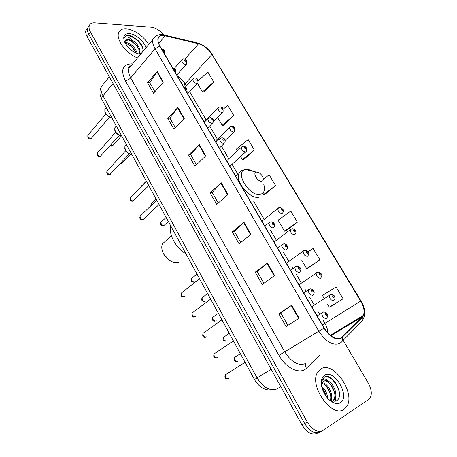 <?xml version="1.0" encoding="UTF-8"?>
<svg xmlns="http://www.w3.org/2000/svg" width="457" height="457" viewBox="0 0 457 457"><rect width="100%" height="100%" fill="white"/><g stroke="black" fill="none" stroke-linecap="round" stroke-linejoin="round"><path stroke-width="0.69" d="M142.841 48.248L142.43 47.602M85.876 30.459L89.201 25.929L85.876 30.459C85.413 32.201 85.83 34.269 87.121 36.657L301.963 424.884C307.07 432.83 312.262 435.584 317.546 433.139L318.815 432.516M163.635 34.875C159.927 30.413 155.911 27.871 151.593 27.237L94.719 22.879C91.766 22.707 89.938 23.713 89.235 25.889C88.784 27.626 89.206 29.694 90.509 32.093L307.355 422.131L304.653 423.513C309.777 431.482 314.976 434.247 320.254 431.808C314.976 434.247 309.777 431.482 304.653 423.513L88.812 34.378L304.653 423.513L301.963 424.884M87.55 28.18C87.093 29.922 87.516 31.99 88.812 34.378C87.516 31.99 87.093 29.922 87.55 28.18L89.235 25.889M344.138 409.255L346.863 406.313C355.786 392.831 333.399 360.664 320.991 368.816L317.564 372.375C308.692 385.822 332.273 418.766 344.138 409.255L346.863 406.313C355.786 392.831 333.399 360.664 320.991 368.816L317.564 372.375C308.692 385.822 332.273 418.766 344.138 409.255M148.736 44.432C142.71 35.457 135.249 30.231 126.355 28.757C122.208 28.528 119.608 29.973 118.546 33.087C115.992 39.965 126.646 53.926 137.568 57.942C126.646 53.926 115.992 39.965 118.546 33.087C119.608 29.973 122.208 28.528 126.355 28.757C135.249 30.231 142.71 35.457 148.736 44.432M340.808 338.077C335.329 339.797 329.811 336.478 324.253 328.12L159.95 46.1C158.248 43.112 157.665 40.587 158.196 38.531C159.087 35.943 161.384 35.046 165.097 35.835L198.549 43.763C203.856 45.374 208.329 48.945 211.974 54.474L360.664 301.106C363.932 306.836 364.817 311.611 363.315 315.427L340.808 338.077M341.013 338.431L362.572 317.118C365.343 313.456 364.766 308.092 360.847 301.02L212.185 54.486C208.455 48.819 203.868 45.157 198.435 43.506L164.977 35.566C157.808 34.721 156.048 38.228 159.699 46.088L324.042 328.223C329.743 336.792 335.398 340.191 341.013 338.431M154.883 91.737L149.707 82.643L157.254 71.469L147.514 82.706L153.518 93.274L163.389 82.146L157.254 71.469M149.742 82.694L147.514 82.706M175.362 127.709L169.907 118.129L177.933 107.435L167.742 118.306L173.934 129.2L184.268 118.443L177.933 107.435M169.935 118.18L167.742 118.306M196.47 164.8L190.729 154.706L199.263 144.526L188.598 155.003L194.979 166.228L205.793 155.877L199.263 144.526M190.752 154.752L188.598 155.003M287.881 325.401L280.804 312.971L291.692 305.225L278.833 313.805L286.082 326.561L299.118 318.146L291.692 305.225M280.815 312.982L278.833 313.805M263.918 283.294L257.2 271.498L267.448 263.078L255.183 272.183L262.198 284.528L274.64 275.577L267.448 263.078M257.211 271.515L255.183 272.183M240.719 242.536L234.344 231.333L243.987 222.285L232.282 231.882L239.08 243.838L250.944 234.384L243.987 222.285M234.361 231.368L232.282 231.882M218.246 203.057L212.197 192.426L221.274 182.789L210.1 192.843L216.681 204.428L228.009 194.505L221.274 182.789M212.214 192.46L210.1 192.843M307.355 422.131C312.502 430.123 317.712 432.899 322.979 430.465L368.805 399.344L370.233 397.813C372.124 393.888 371.444 388.947 368.199 382.977L343.144 340.305M223.473 125.407L233.79 115.53L227.723 105.367L223.302 109.132M203.862 92.16L213.773 81.986L207.878 72.103L198.292 80.7M285.762 231.013L297.416 222.182L290.801 211.088L278.096 220.171L284.585 231.185L285.916 230.991M307.767 268.316L319.911 259.884L313.091 248.454L308.058 251.83M330.434 306.75L343.093 298.747L336.066 286.967L322.476 295.479L324.173 298.358M243.644 159.602L254.383 150.05L248.14 139.591L236.252 149.165L237.303 150.953M264.397 194.791L275.582 185.588L269.156 174.82L263.301 179.27M262.798 194.214L263.175 194.853L264.557 194.785M275.582 185.588L263.175 194.853M297.416 222.182L284.585 231.185M301.757 260.324L306.641 268.607L307.909 268.282M319.911 259.884L306.641 268.607M327.743 304.413L329.366 307.167L330.577 306.698M343.093 298.747L329.366 307.167M240.582 156.517L242.376 159.556L243.81 159.607M254.383 150.05L242.376 159.556M217.532 117.403L222.165 125.264L223.644 125.429M233.79 115.53L222.165 125.264M197.498 83.403L202.514 91.926L204.039 92.194M213.773 81.986L202.514 91.926M321.614 386.405C325.116 389.29 327.138 393.254 327.675 398.304M322.065 388.233C324.236 390.529 325.681 393.38 326.412 396.779M321.362 382.755L322.065 382.72M322.311 382.738C327.863 382.972 334.301 395.254 330.771 401.132M321.242 383.286L321.768 383.366M321.979 383.417C327.086 384.423 332.565 394.802 330.188 400.686M334.65 403.171C336.878 403.851 338.786 403.691 340.379 402.686C350.616 396.756 334.41 368.748 324.659 375.22C321.197 377.613 320.391 382.138 322.242 388.798C324.921 396.15 329.057 400.943 334.65 403.171L331.536 401.052L336.318 400.886C345.561 396.15 332.936 372.855 324.824 376.859L322.374 379.196L321.334 382.995C321.591 380.772 322.511 379.493 324.104 379.167C325.493 378.939 326.995 379.647 328.612 381.287C326.772 380.453 325.178 380.413 323.824 381.167L322.294 382.766L321.482 385.691M328.612 381.287C333.816 383.903 338.043 394.665 334.621 399.424L332.45 401.303M323.613 381.298C329 378.493 338.3 393.448 333.587 399.961L332.365 401.286M332.108 401.44L331.468 401.617M332.016 401.526L331.651 401.732M324.219 377.185C329.68 374.072 339.917 385.931 339.454 395.636M330.365 384.097L334.261 391.329M335.329 397.984L334.752 401.4M326.589 386.605L330.057 393.043M331.251 400.035L331.142 401.395M322.876 389.141L325.864 394.688M335.792 395.882L335.209 401.309M331.702 397.887L331.656 401.092M331.651 401.126L331.582 401.589M163.218 253.047L163.846 254.372L169.553 260.387M166.08 240.611L162.469 243.821C161.275 246.66 161.647 249.968 163.572 253.744C166.474 258.691 170.284 261.661 175.008 262.649L178.47 262.507M256.446 172.14C252.115 172.569 257.754 182.132 261.798 181.178C263.186 180.812 263.609 179.641 263.055 177.67C261.49 174.18 259.302 172.335 256.486 172.135L256.446 172.14M170.712 225.832C168.41 234.355 175.791 248.054 185.942 253.789M125.007 42.495L126.395 42.495C131.833 44.032 135.443 47.734 137.231 53.6M125.252 43.301L127.777 43.935L131.987 46.734L136.295 53.223M142.595 51.858C143.681 48.562 142.207 44.803 138.174 40.57L131.627 36.132L129.028 35.452C126.857 35.338 125.372 36.006 124.567 37.445C125.464 36.703 126.909 36.72 128.908 37.503L133.998 41.381L128.794 39.479C126.886 39.405 125.686 40.079 125.189 41.513L125.144 41.673M133.998 41.381C138.557 45.134 140.482 48.916 139.768 52.721L138.934 54.017M125.612 40.667L128.423 39.948L130.228 40.444L134.969 43.626C138.448 47.174 139.819 50.481 139.077 53.56L138.865 54.023M145.937 47.819C144.492 41.57 135.381 33.835 129.131 33.612C124.173 33.687 122.647 36.451 124.567 41.895C128.303 48.819 133.615 52.978 140.516 54.383M140.796 54.04L139.722 53.92L141.521 53.161M124.881 36.954C127.92 32.498 141.459 41.027 143.007 49.465M128.68 39.988C132.787 41.793 136.112 44.735 138.642 48.808M126.098 43.404C130.114 45.18 133.364 48.042 135.855 52.001M104.042 83.305L101.345 86.641C100.569 89.229 101.106 92.274 102.962 95.764L257.028 377.813C263.369 387.725 270.098 391.386 277.222 388.804L280.724 386.502M271.19 369.273L254.458 379.516L101.928 99.603M87.121 36.657L90.509 32.093M109.326 76.782L101.345 86.641C99.34 90.772 99.506 95.045 101.848 99.46C101.414 98.472 101.785 97.238 102.962 95.764L113.045 83.5M129.965 66.031L130.828 66.099M319.46 355.283L306.436 368.205C300.346 374.929 285.945 368.405 278.936 355.34L125.264 80.575C127.314 80.409 129.125 79.501 130.696 77.85L284.854 352.039C291.429 362.121 298.198 365.988 305.173 363.635L305.67 363.344M125.264 80.575C120.482 70.178 122.487 64.608 131.273 63.854L132.61 63.946M131.513 65.271L128.834 68.51C128.091 71.109 128.714 74.223 130.696 77.85L155.066 48.813C152.964 45.094 152.244 41.953 152.912 39.382L155.631 36.194M342.327 337.46C343.098 339.642 342.693 341.276 341.105 342.373L339.505 343.567C332.645 345.778 325.744 341.653 318.792 331.194L324.042 328.223M362.858 319.706C365.846 314.393 365.24 308.155 361.041 300.997L360.847 301.02M212.185 54.486L361.036 300.986M198.435 43.506L196.99 42.827M342.264 341.196L361.35 321.837C362.892 320.763 363.298 319.192 362.572 317.118M164.977 35.566L163.503 34.875M159.699 46.088L155.066 48.813L318.792 331.194L278.936 355.34M321.545 431.174L320.254 431.808M306.436 368.205C305.196 366.308 305.053 364.623 306.007 363.144M211.974 54.474L185.051 83.814C183.148 80.649 180.578 78.027 177.339 75.948M198.549 43.763L184.817 59.221M165.097 35.835L158.688 43.478M342.087 337.135L339.842 338.46M362.344 316.81L330.811 335.729M327.846 333.004C327.789 329.868 326.795 326.624 324.876 323.27L323.219 320.437M360.664 301.106L322.396 324.933M319.529 314.119L317.638 310.88M314.136 304.876L309.686 297.261M306.064 291.058L304.779 288.853M301.334 282.957L296.393 274.497M292.834 268.402L292.132 267.202M288.75 261.404L283.334 252.133M276.371 240.211L270.504 230.162M264.203 219.371L253.784 201.52M237.994 174.483L232.047 164.297M228.826 158.779L221.417 146.091M217.401 139.219L209.672 125.978M206.158 119.968L189.666 91.72M186.347 86.036L185.051 83.814L183.52 86.562M220.914 183.137L227.637 194.831M243.61 222.616L250.556 234.698M267.048 263.386L274.229 275.868M291.269 305.516L298.689 318.426M198.926 144.892L205.439 156.22M177.613 107.818L183.925 118.797M156.945 71.869L163.063 82.511M252.618 171.192C250.145 169.861 247.911 169.313 245.923 169.553L245.815 169.564C233.664 170.598 249.151 197.213 260.376 194.322C264.192 193.22 265.334 189.969 263.815 184.571M242.604 170.358C240.799 170.821 239.548 171.941 238.857 173.711C235.007 181.835 250.31 199.652 258.988 197.144M226.392 374.134L225.375 374.78C225.033 377.402 226.038 378.756 228.38 378.836L228.591 378.704M317.124 315.884L323.613 311.954C326.132 312.291 327.475 313.365 327.64 315.164C328 315.444 327.755 316.358 326.886 317.901L326.275 318.529C323.322 318.192 321.877 316.29 321.939 312.834L323.105 312.08M326.715 315.364C327.115 314.285 326.698 313.582 325.475 313.245C325.07 314.325 325.481 315.027 326.715 315.364M215.087 353.21L214.122 353.861C213.819 356.397 214.819 357.717 217.132 357.82L217.463 357.597M303.705 292.857L310.132 288.807C312.468 289.132 313.759 290.144 314.01 291.852C314.387 292.194 314.159 293.12 313.331 294.628L312.668 295.285C309.749 294.908 308.309 293.057 308.349 289.732L309.463 288.973M313.085 292.12C313.508 291.098 313.102 290.401 311.868 290.046C311.44 291.069 311.845 291.76 313.085 292.12M203.965 332.616L203.045 333.267C202.777 335.712 203.782 337.003 206.056 337.129L206.501 336.815M290.521 270.224L296.879 266.071C299.055 266.368 300.306 267.345 300.637 269.007C301.02 269.327 300.815 270.253 300.009 271.778L299.301 272.458C296.416 272.046 294.982 270.241 294.993 267.037L296.056 266.277M299.695 269.293C300.14 268.322 299.741 267.642 298.501 267.254C298.055 268.23 298.455 268.91 299.695 269.293M193.008 312.342L192.146 312.994C191.911 315.359 192.917 316.615 195.156 316.764L195.705 316.358M277.565 247.985L283.86 243.735C285.888 244.015 287.105 244.963 287.499 246.58C287.887 246.877 287.699 247.791 286.927 249.333L286.168 250.03C283.323 249.585 281.889 247.82 281.878 244.741L282.889 243.981M286.55 246.871C287.013 245.946 286.619 245.278 285.374 244.866C284.905 245.792 285.299 246.46 286.55 246.871M182.229 292.383L181.412 293.028C181.212 295.313 182.217 296.542 184.428 296.713L185.068 296.216M264.832 226.124L268.996 222.822L271.058 221.794C272.909 222.016 274.086 222.93 274.583 224.524C274.983 224.838 274.811 225.758 274.074 227.283L273.269 227.997C270.453 227.517 269.03 225.792 268.996 222.822L269.95 222.073M273.629 224.838C274.109 223.964 273.726 223.307 272.475 222.873C271.989 223.747 272.372 224.404 273.629 224.838M140.727 215.55L140.116 216.144C140.019 218.138 141.019 219.269 143.121 219.537L159.082 204.49M216.001 142.316L219.634 138.819L221.965 137.711C223.027 138.123 226.284 138.391 224.815 142.864L223.844 143.595C221.154 142.972 219.748 141.384 219.634 138.819L220.365 138.134M224.136 140.448C224.69 139.745 224.33 139.134 223.062 138.608C222.508 139.311 222.867 139.922 224.136 140.448M130.748 197.058L130.176 197.63C130.102 199.56 131.102 200.674 133.176 200.96L148.799 185.622M204.296 122.225L207.815 118.689L210.197 117.569C211.048 117.826 214.493 118.42 213.013 122.653L212.008 123.373C209.346 122.727 207.946 121.162 207.815 118.689L208.495 118.02M212.282 120.237C212.853 119.574 212.499 118.969 211.225 118.426C210.654 119.088 211.008 119.688 212.282 120.237M107.475 170.547L106.955 171.107C106.915 172.969 107.926 174.06 109.994 174.374L129.274 153.969M185.565 90.063L186.25 90.326C186.862 89.715 186.519 89.121 185.211 88.538L184.834 88.812M126.189 144.863L124.932 146.24C124.727 150.399 127.063 153.215 131.942 154.683M97.815 152.518L97.341 153.055C97.312 154.86 98.324 155.928 100.369 156.265L119.311 135.415M175.711 73.137L175.705 73.149C176.054 69.812 175.111 68.15 172.895 68.156L172.792 68.144M174.117 70.418L174.808 70.692C175.437 70.121 175.094 69.533 173.786 68.933L173.397 69.19M115.969 126.463L114.81 127.783C114.65 131.81 116.981 134.569 121.796 136.072M88.298 134.752L87.864 135.266C87.853 137.014 88.864 138.065 90.886 138.425L91.863 137.757L109.497 117.141M161.578 48.893L161.709 48.91C163.852 48.916 164.783 50.556 164.503 53.84L164.486 53.892M162.863 51.098L163.555 51.378C164.194 50.847 163.857 50.27 162.549 49.653L162.155 49.887M105.91 108.338L104.847 109.6C104.727 113.496 107.047 116.209 111.811 117.74M235.584 356.803L234.675 357.397C234.372 359.899 235.344 361.213 237.6 361.333L237.851 361.173M311.737 306.636L331.039 294.337C333.393 294.674 334.673 295.685 334.878 297.37C335.255 297.73 335.015 298.638 334.164 300.095L333.587 300.677C330.754 300.289 329.348 298.455 329.383 295.176L330.422 294.491M332.81 295.559C332.433 296.57 332.833 297.25 334.016 297.593C334.393 296.582 333.993 295.902 332.81 295.559M224.53 336.592L223.662 337.192C223.393 339.608 224.37 340.888 226.592 341.031L226.952 340.791M298.981 284.745L317.912 272.069C320.134 272.406 321.368 273.389 321.631 275.017C322.002 275.337 321.785 276.234 320.968 277.713L320.34 278.319C317.541 277.896 316.141 276.108 316.153 272.949L317.147 272.258M319.569 273.235C319.169 274.2 319.563 274.863 320.751 275.234C321.145 274.274 320.751 273.606 319.569 273.235M213.648 316.69L212.819 317.289C212.585 319.626 213.562 320.877 215.75 321.043L216.207 320.717M286.436 263.215L303.151 251.099L305.008 250.179C307.064 250.487 308.258 251.436 308.601 253.024C308.983 253.327 308.783 254.223 307.995 255.72L307.321 256.348C304.556 255.891 303.162 254.143 303.151 251.099L304.099 250.407M306.55 251.299C306.133 252.213 306.521 252.87 307.715 253.264C308.132 252.35 307.744 251.693 306.55 251.299M202.925 297.096L202.148 297.69C201.937 299.946 202.914 301.169 205.079 301.357L205.621 300.946M274.103 242.039L290.366 229.62L292.314 228.671C294.222 228.94 295.388 229.871 295.81 231.471C296.182 231.75 295.993 232.63 295.245 234.104L294.525 234.749C291.789 234.258 290.406 232.55 290.366 229.62L291.275 228.934M293.76 229.74C293.32 230.608 293.702 231.253 294.902 231.67C295.336 230.802 294.954 230.157 293.76 229.74M192.368 277.787L191.632 278.382C191.454 280.564 192.431 281.758 194.562 281.969L195.19 281.472M261.964 221.205L277.805 208.495L279.827 207.524C283.426 208.792 284.208 210.666 282.706 212.865L281.952 213.522C279.244 212.996 277.862 211.323 277.805 208.495L278.661 207.815M281.181 208.541C280.729 209.369 281.101 210.003 282.306 210.443C282.763 209.614 282.386 208.98 281.181 208.541M161.629 221.588L161.03 222.142C160.921 224.124 161.898 225.25 163.949 225.518L168.387 221.565M226.723 160.721L241.37 147.2L243.587 146.171C244.729 146.497 247.883 147.103 246.34 151.267L245.466 151.935C242.844 151.318 241.479 149.742 241.37 147.2L242.079 146.56M244.701 147.063C244.198 147.76 244.552 148.365 245.775 148.868C246.277 148.165 245.917 147.565 244.701 147.063M151.69 203.399L151.13 203.942L151.256 205.439M215.35 141.196L229.62 127.434C230.654 126.526 231.413 126.178 231.893 126.389C234.047 126.178 234.955 127.851 234.612 131.416L233.698 132.079C231.105 131.439 229.745 129.885 229.62 127.434L230.282 126.806M232.944 127.24C232.419 127.903 232.773 128.491 233.995 129.017C234.515 128.354 234.161 127.766 232.944 127.24M141.893 185.473L141.276 186.479M204.159 121.985L218.063 107.983C219.514 106.955 220.291 106.601 220.388 106.927C222.439 106.71 223.336 108.366 223.079 111.891L222.131 112.548C219.56 111.879 218.206 110.354 218.063 107.983L218.68 107.378M221.371 107.743C220.834 108.366 221.182 108.949 222.41 109.491C222.942 108.869 222.599 108.286 221.371 107.743M120.694 163.195L121.711 163.36L122.59 162.732L130.331 154.432M184.719 87.807L192.791 79.05C194.145 77.993 194.956 77.627 195.219 77.953C197.144 77.701 198.047 79.341 197.927 82.871L196.887 83.545C194.316 82.831 192.951 81.335 192.791 79.05L193.357 78.455M196.122 78.73C195.545 79.301 195.887 79.878 197.144 80.455C197.721 79.878 197.378 79.301 196.122 78.73M110.554 145.235L112.251 145.806L113.153 145.183L121.288 136.095M174.146 68.579L181.623 60.13C182.897 59.073 183.72 58.707 184.085 59.033C185.93 58.782 186.827 60.404 186.776 63.9L185.708 64.557C183.16 63.82 181.795 62.341 181.623 60.13L182.143 59.559M184.942 59.77C184.348 60.313 184.685 60.878 185.942 61.472C186.536 60.93 186.199 60.364 184.942 59.77M273.303 389.815C265.466 390.941 259.188 387.513 254.458 379.516M131.308 65.517C128.96 66.476 128.137 67.47 128.834 68.51L152.912 39.382C155.294 35.258 159.11 33.818 164.354 35.063L197.801 43.021C203.696 44.837 208.615 48.762 212.556 54.789M363.315 315.427L330.257 335.289M333.587 399.961L334.621 399.424M163.846 254.372L163.572 253.744M162.469 243.821L171.432 235.863M235.852 176.385L238.857 173.711C240.513 171.175 242.821 169.793 245.786 169.558L256.486 172.135M262.958 193.842L264.186 190.843M139.077 53.56L139.768 52.721M227.769 379.002C225.101 379.053 224.307 377.648 225.375 374.78L245.078 362.304M216.475 357.997C213.967 358.162 213.185 356.786 214.122 353.861L233.413 340.899M205.364 337.323C203.017 337.609 202.245 336.261 203.045 333.267L221.936 319.831M194.425 316.975C192.248 317.387 191.489 316.061 192.146 312.994L210.637 299.101M183.663 296.936C181.623 297.438 180.875 296.136 181.412 293.028L199.515 278.696M143.292 219.486L142.99 219.64M219.349 148.057L224.101 143.544M142.258 219.811C140.088 219.628 139.379 218.406 140.116 216.144L156.728 200.177M133.427 200.891L132.993 201.109M207.649 127.983L212.356 123.31M132.296 201.251C130.239 201.12 129.537 199.909 130.176 197.63L146.44 181.286M110.365 174.271L109.731 174.585M187.119 92.737C187.176 89.075 186.222 87.401 184.268 87.727L184.194 87.721M131.982 154.763C128.194 153.809 125.806 151.77 124.83 148.645L124.932 146.24L126.44 144.589M109.086 174.683C107.144 174.585 106.435 173.392 106.955 171.107L125.738 150.713M100.808 156.145L100.054 156.511M121.848 136.157C118.26 135.306 115.907 133.341 114.781 130.262L114.81 127.783L116.335 126.046M99.449 156.591C97.667 156.671 96.964 155.494 97.341 153.055L115.718 132.233M91.389 138.288L90.526 138.705M111.862 117.837C108.372 116.986 106.041 115.067 104.864 112.074L104.847 109.6L106.378 107.778M89.96 138.762C88.31 138.939 87.613 137.774 87.864 135.266L105.847 114.027M240.388 353.689L234.675 357.397C233.573 360.036 234.338 361.407 236.972 361.504M229.288 333.33L223.662 337.192C222.416 339.505 223.17 340.848 225.918 341.219M218.36 313.279L212.819 317.289C211.671 319.592 212.414 320.911 215.041 321.242M207.604 293.531L202.148 297.69C201.086 299.981 201.817 301.272 204.33 301.569M197.001 274.074L191.632 278.382C190.672 280.672 191.392 281.94 193.785 282.197M166.137 217.435L161.03 222.142C159.887 223.987 160.578 225.204 163.098 225.787M229.934 166.228L245.643 151.901M156.145 199.103L151.13 203.942L150.816 205.856M225.204 140.379L233.967 132.033M146.303 181.041L141.047 186.707M213.488 121.425L222.479 112.485M120.294 163.617L120.802 163.675M187.736 93.794L197.378 83.46M122.082 163.263L121.425 163.583M110.097 145.749L111.331 146.131M176.802 75.028L186.273 64.46M112.685 145.686L111.919 146.063"/></g></svg>
